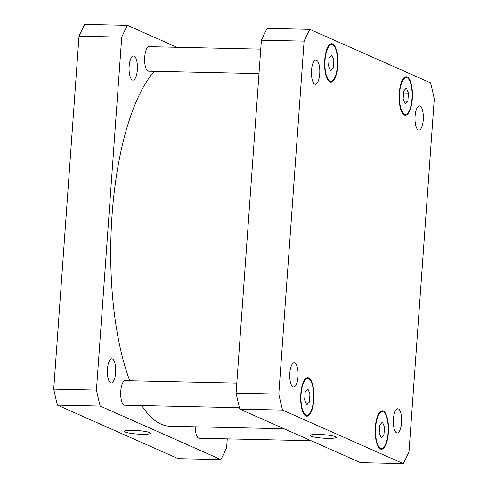 <?xml version="1.0" encoding="UTF-8"?>
<svg xmlns="http://www.w3.org/2000/svg" width="488" height="488" viewBox="0 0 488 488"><rect width="100%" height="100%" fill="white"/><g stroke="black" fill="none" stroke-linecap="round" stroke-linejoin="round"><path stroke-width="0.73" d="M318.762 434.442A13.084 1.751 4.1 0 1 336.238 437.34A13.084 1.751 4.1 0 1 323.062 438.145A13.084 1.751 4.1 0 1 310.13 435.467A13.084 1.751 4.1 0 1 318.762 434.442M133.102 430.355A13.084 1.751 4.1 0 1 150.578 433.252A13.084 1.751 4.1 0 1 137.403 434.064A13.084 1.751 4.1 0 1 124.471 431.386A13.084 1.751 4.1 0 1 133.102 430.355M258.994 73.615L148.596 71.187A12.255 4.227 -88.7 0 1 147.998 71.047A12.255 4.227 -88.7 0 1 144.668 57.962A12.255 4.227 -88.7 0 1 149.133 46.677L260.744 49.136M239.474 407.706L124.653 405.18A12.255 4.227 -88.7 0 1 124.056 405.04A12.255 4.227 -88.7 0 1 120.731 391.962A12.255 4.227 -88.7 0 1 125.19 380.677L236.802 383.129M311.033 440.707L199.214 438.248A12.255 4.227 -88.7 0 1 198.61 438.108A12.255 4.227 -88.7 0 1 195.249 426.799M134.108 56.108A12.109 4.172 -88.7 0 1 137.396 69.034A12.109 4.172 -88.7 0 1 132.986 80.184A12.109 4.172 -88.7 0 1 132.394 80.05A12.109 4.172 -88.7 0 1 129.107 67.118A12.109 4.172 -88.7 0 1 133.517 55.968A12.109 4.172 -88.7 0 1 134.108 56.108M112.399 358.954A12.109 4.172 -88.7 0 1 115.686 371.88A12.109 4.172 -88.7 0 1 111.276 383.031A12.109 4.172 -88.7 0 1 110.684 382.897A12.109 4.172 -88.7 0 1 107.397 369.965A12.109 4.172 -88.7 0 1 111.807 358.814A12.109 4.172 -88.7 0 1 112.399 358.954M220.875 459.586L178.157 458.647L57.462 405.119A262.605 90.524 -88.7 0 1 53.717 389.137L79.013 36.173A262.605 90.524 -88.7 0 1 84.753 24.4L127.472 25.339A262.605 90.524 91.3 0 0 121.732 37.112L96.435 390.077A262.605 90.524 91.3 0 0 100.18 406.059L220.875 459.586A262.605 90.524 91.3 0 0 226.615 447.813L227.256 438.865M176.967 47.293L127.472 25.339M154.397 71.309A183.823 63.367 91.3 0 0 129.753 380.774M141.794 405.558A183.823 63.367 91.3 0 0 170.129 426.244L284.071 428.751M100.18 406.059L57.462 405.119M96.435 390.077L53.717 389.137M121.732 37.112L79.013 36.173M396.61 432.832A12.109 4.172 -88.7 0 1 393.322 419.906A12.109 4.172 -88.7 0 1 397.732 408.755A12.109 4.172 -88.7 0 1 401.642 420.955A12.109 4.172 -88.7 0 1 397.201 432.972A12.109 4.172 -88.7 0 1 396.61 432.832M293.056 386.905A12.109 4.172 -88.7 0 1 289.768 373.979A12.109 4.172 -88.7 0 1 294.179 362.828A12.109 4.172 -88.7 0 1 298.089 375.028A12.109 4.172 -88.7 0 1 293.648 387.039A12.109 4.172 -88.7 0 1 293.056 386.905M314.766 84.058A12.109 4.172 -88.7 0 1 311.478 71.132A12.109 4.172 -88.7 0 1 315.889 59.981A12.109 4.172 -88.7 0 1 319.799 72.181A12.109 4.172 -88.7 0 1 315.358 84.198A12.109 4.172 -88.7 0 1 314.766 84.058M418.32 129.985A12.109 4.172 -88.7 0 1 415.032 117.059A12.109 4.172 -88.7 0 1 419.442 105.908A12.109 4.172 -88.7 0 1 423.352 118.108A12.109 4.172 -88.7 0 1 418.911 130.125A12.109 4.172 -88.7 0 1 418.32 129.985M333.316 67.991L330.663 70.937L328.583 65.892L329.156 57.895L331.81 54.949L333.89 60L333.316 67.991L329.412 67.905M333.89 60L329.016 59.89M309.374 401.984L306.72 404.93L304.64 399.885L305.214 391.894L307.867 388.948L309.947 393.993L309.374 401.984L305.476 401.899M309.947 393.993L305.073 393.883M383.934 435.052L381.28 437.998L379.2 432.954L379.774 424.963L382.427 422.016L384.507 427.061L383.934 435.052L380.03 434.967M384.507 427.061L379.634 426.951M407.876 101.059L405.223 104.005L403.143 98.96L403.716 90.963L406.37 88.017L408.45 93.068L407.876 101.059L403.972 100.973M408.45 93.068L403.57 92.958M380.548 448.179A18.385 6.338 91.3 0 0 381.451 448.387A18.385 6.338 91.3 0 0 388.192 430.148A18.385 6.338 91.3 0 0 382.256 411.628A18.385 6.338 91.3 0 0 375.565 428.555A18.385 6.338 91.3 0 0 380.548 448.179M380.488 449.045A19.258 6.637 -88.7 0 1 375.266 428.488A19.258 6.637 -88.7 0 1 382.275 410.756A19.258 6.637 -88.7 0 1 388.491 430.154A19.258 6.637 -88.7 0 1 381.433 449.259A19.258 6.637 -88.7 0 1 380.488 449.045M329.937 81.112A18.385 6.338 91.3 0 0 330.834 81.319A18.385 6.338 91.3 0 0 337.574 63.08A18.385 6.338 91.3 0 0 331.639 44.567A18.385 6.338 91.3 0 0 324.947 61.494A18.385 6.338 91.3 0 0 329.937 81.112M329.87 81.978A19.258 6.637 -88.7 0 1 324.648 61.421A19.258 6.637 -88.7 0 1 331.663 43.688A19.258 6.637 -88.7 0 1 337.873 63.092A19.258 6.637 -88.7 0 1 330.815 82.198A19.258 6.637 -88.7 0 1 329.87 81.978M305.994 415.111A18.385 6.338 91.3 0 0 306.891 415.319A18.385 6.338 91.3 0 0 313.631 397.079A18.385 6.338 91.3 0 0 307.702 378.56A18.385 6.338 91.3 0 0 301.005 395.487A18.385 6.338 91.3 0 0 305.994 415.111M305.933 415.977A19.258 6.637 -88.7 0 1 300.706 395.42A19.258 6.637 -88.7 0 1 307.721 377.688A19.258 6.637 -88.7 0 1 313.93 397.086A19.258 6.637 -88.7 0 1 306.873 416.191A19.258 6.637 -88.7 0 1 305.933 415.977M404.491 114.18A18.385 6.338 91.3 0 0 405.394 114.387A18.385 6.338 91.3 0 0 412.128 96.148A18.385 6.338 91.3 0 0 406.199 77.635A18.385 6.338 91.3 0 0 399.507 94.562A18.385 6.338 91.3 0 0 404.491 114.18M404.43 115.046A19.258 6.637 -88.7 0 1 399.202 94.489A19.258 6.637 -88.7 0 1 406.217 76.756A19.258 6.637 -88.7 0 1 412.433 96.16A19.258 6.637 -88.7 0 1 405.369 115.266A19.258 6.637 -88.7 0 1 404.43 115.046M430.538 82.881A262.605 90.524 -88.7 0 1 434.283 98.863L408.987 451.827A262.605 90.524 -88.7 0 1 403.247 463.6L282.558 410.072A262.605 90.524 -88.7 0 1 278.807 394.09L304.103 41.126A262.605 90.524 -88.7 0 1 309.843 29.353L430.538 82.881M309.843 29.353L267.125 28.414A262.605 90.524 91.3 0 0 261.385 40.187L236.088 393.151A262.605 90.524 91.3 0 0 239.84 409.133L360.528 462.661L403.247 463.6M239.84 409.133L282.558 410.072M236.088 393.151L278.807 394.09M261.385 40.187L304.103 41.126M382.256 411.628L380.28 411.585M381.451 448.387L379.469 448.344M331.639 44.567L329.662 44.524M330.834 81.319L328.857 81.276M307.702 378.56L305.72 378.517M306.891 415.319L304.915 415.276M406.199 77.635L404.223 77.592M405.394 114.387L403.411 114.344"/></g></svg>
